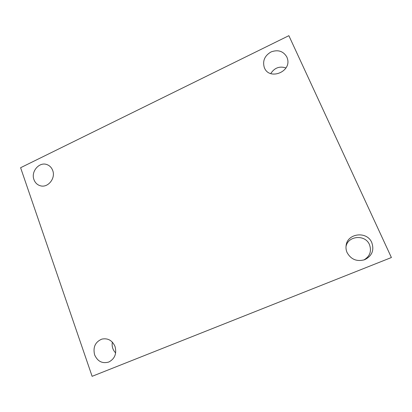 <?xml version="1.0" encoding="UTF-8"?>
<svg xmlns="http://www.w3.org/2000/svg" width="412" height="412" viewBox="0 0 412 412"><rect width="100%" height="100%" fill="white"/><g stroke="black" fill="none" stroke-linecap="round" stroke-linejoin="round"><path stroke-width="0.62" d="M20.6 167.72L288.869 35.679L391.4 257.531L92.118 376.321L20.6 167.72M94.611 354.83C92.829 347.213 95.239 341.975 101.831 339.112C107.887 337.912 112.291 340.394 115.051 346.554C116.859 353.687 114.763 358.852 108.768 362.045C102.305 363.837 97.582 361.432 94.611 354.83M347.095 252.592C346.126 250.393 345.792 248.122 346.085 245.773C347.064 233.264 366.958 230.648 371.784 242.596C374.369 250.259 372.015 255.955 364.723 259.689C356.91 261.883 351.034 259.514 347.095 252.592M264.442 67.846L264.252 67.393C262.449 60.785 264.736 55.62 271.117 51.897C278.059 49.419 283.302 51.114 286.84 56.99L287.447 58.689C291.593 71.899 269.36 80.582 264.442 67.846M33.944 179.601C30.74 171.495 39.356 161.53 46.973 164.604C49.697 165.624 51.608 167.586 52.705 170.501C55.872 178.36 47.818 188.212 40.294 185.755C37.245 184.833 35.128 182.779 33.944 179.601M285.954 67.934C279.568 65.894 274.5 67.779 270.751 73.588M363.822 260.003C369.909 256.388 371.794 251.274 369.482 244.651C365.217 234.078 347.723 235.721 345.998 246.69M112.342 342.114C111.652 346.332 112.754 349.942 115.654 352.945"/></g></svg>
